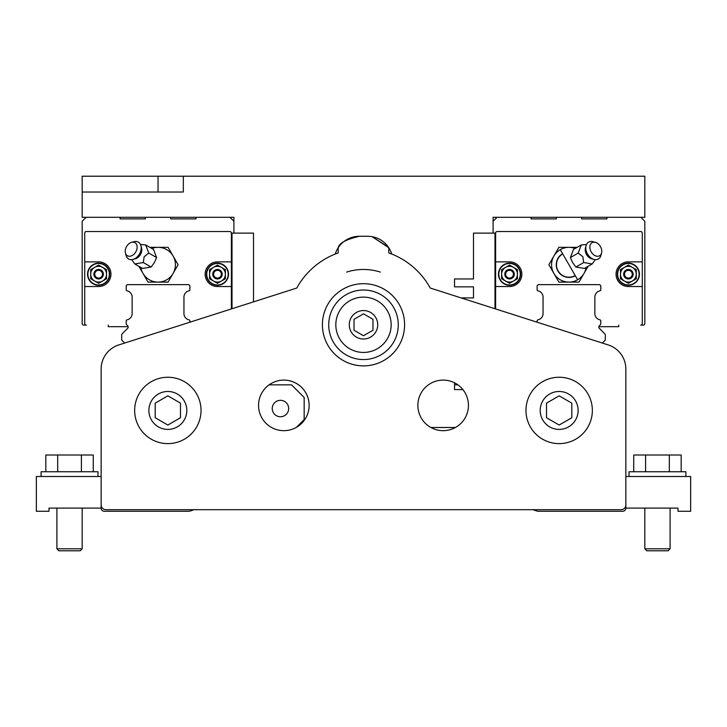 <?xml version="1.0" encoding="UTF-8"?>
<svg xmlns="http://www.w3.org/2000/svg" width="727" height="727" viewBox="0 0 727 727"><rect width="100%" height="100%" fill="white"/><g stroke="black" fill="none" stroke-linecap="round" stroke-linejoin="round"><path stroke-width="1.09" d="M388.354 247.107L372.142 236.684L388.791 247.743L388.791 252.923A76.181 76.181 0 0 1 430.23 288.037L608.263 344.943A25.291 25.291 0 0 1 625.856 369.034L625.856 504.947A4.744 4.744 0 0 1 621.112 509.691L105.888 509.691A4.744 4.744 0 0 1 101.144 504.947L101.144 508.109A3.162 3.162 0 0 0 104.306 511.272L187.984 511.272A9.478 9.478 0 0 0 191.219 510.699L193.991 509.691M180.487 417.734L180.487 403.14L167.846 395.842L155.196 403.14L155.196 417.734L167.846 425.041L180.487 417.734M608.263 344.943L602.338 343.053L605.309 340.082L605.309 334.983A1.581 1.581 0 0 0 604.846 333.866L599.384 328.404A1.899 1.899 0 0 1 599.384 325.723L600.311 324.796A1.581 1.581 0 0 0 600.775 323.679L600.775 320.789A0.945 0.945 0 0 0 600.011 319.862A6.461 6.461 0 0 1 594.859 314.137L594.859 297.116A6.461 6.461 0 0 1 600.02 290.791A0.945 0.945 0 0 0 600.775 289.864L600.775 285.711L599.693 284.639L538.216 284.639L537.135 285.711L537.135 289.864A0.945 0.945 0 0 0 537.898 290.791A6.461 6.461 0 0 1 543.051 297.116L543.051 314.137A6.461 6.461 0 0 1 537.898 319.862A0.945 0.945 0 0 0 537.135 320.789L537.135 322.206L537.135 320.789M493.097 233.113L494.996 233.113L494.996 308.739L461.127 297.916L473.495 297.916L473.495 286.847L454.529 286.847L454.529 278.95L473.495 278.95L473.495 233.113L493.097 233.113L493.097 217.309L644.822 217.309L644.822 176.216L183.331 176.216L183.331 192.019L82.178 192.019L82.178 217.309L233.903 217.309L233.903 233.113L232.004 233.113L232.004 308.739L253.505 301.869L253.505 233.113L233.903 233.113M127.616 325.723L126.689 324.796L127.616 325.723A1.899 1.899 0 0 1 127.616 328.404L122.154 333.866A1.581 1.581 0 0 0 121.691 334.983L121.691 340.082L124.662 343.053L118.737 344.943L296.77 288.037A76.181 76.181 0 0 1 338.209 252.923L338.209 247.743C339 243.245 346.061 239.419 359.392 236.275C346.061 239.419 339 243.245 338.209 247.743M533.009 509.691L535.781 510.699A9.478 9.478 0 0 0 539.016 511.272L622.694 511.272A3.162 3.162 0 0 0 625.856 508.109L625.856 504.947M101.144 504.947L101.144 369.034A25.291 25.291 0 0 1 118.737 344.943M398.269 324.778A34.769 34.769 0 0 0 346.116 294.671A34.769 34.769 0 0 0 346.116 354.894A34.769 34.769 0 0 0 398.269 324.778M391.153 324.778A27.653 27.653 0 0 0 349.669 300.824A27.653 27.653 0 0 0 349.669 348.733A27.653 27.653 0 0 0 391.153 324.778M346.661 272.089A55.316 55.316 0 0 1 380.339 272.089M525.966 410.437A33.188 33.188 0 0 1 559.154 377.249A33.188 33.188 0 0 1 592.351 410.437A33.188 33.188 0 0 1 559.154 443.624A33.188 33.188 0 0 1 525.966 410.437M404.594 324.778A41.094 41.094 0 0 1 342.953 360.365A41.094 41.094 0 0 1 342.953 289.192A41.094 41.094 0 0 1 404.594 324.778M258.558 405.384A25.291 25.291 0 0 0 296.489 427.285A25.291 25.291 0 0 0 296.489 383.483A25.291 25.291 0 0 0 258.558 405.384M468.442 405.384A25.291 25.291 0 0 1 430.511 427.285A25.291 25.291 0 0 1 430.511 383.483A25.291 25.291 0 0 1 468.442 405.384M134.649 410.437A33.188 33.188 0 0 1 167.846 377.249A33.188 33.188 0 0 1 201.034 410.437A33.188 33.188 0 0 1 167.846 443.624A33.188 33.188 0 0 1 134.649 410.437M126.689 324.796A1.581 1.581 0 0 1 126.225 323.679L126.225 320.789A0.945 0.945 0 0 1 126.989 319.862A6.461 6.461 0 0 0 132.141 314.137L132.141 297.116A6.461 6.461 0 0 0 126.98 290.791A0.945 0.945 0 0 1 126.225 289.864L126.225 285.711L127.307 284.639L188.784 284.639L189.865 285.711L189.865 289.864A0.945 0.945 0 0 1 189.102 290.791A6.461 6.461 0 0 0 183.949 297.116L183.949 314.137A6.461 6.461 0 0 0 189.102 319.862A0.945 0.945 0 0 1 189.865 320.789L189.865 322.206L189.865 320.789M186.812 410.437A18.966 18.966 0 0 0 158.359 394.016A18.966 18.966 0 0 0 158.359 426.867A18.966 18.966 0 0 0 186.812 410.437M559.154 425.041L571.804 417.734L571.804 403.14L559.154 395.842L546.513 403.14L546.513 417.734L559.154 425.041M578.119 410.437A18.966 18.966 0 0 0 549.676 394.016A18.966 18.966 0 0 0 549.676 426.867A18.966 18.966 0 0 0 578.119 410.437M377.722 324.778A14.222 14.222 0 0 0 356.384 312.465A14.222 14.222 0 0 0 356.384 337.101A14.222 14.222 0 0 0 377.722 324.778M372.978 330.258L372.978 319.307L363.5 313.828L354.022 319.307L354.022 330.258L363.5 335.729L372.978 330.258M455.393 427.503L430.911 427.503M335.247 254.032A25.291 25.291 0 0 1 359.392 236.275L367.608 236.275A25.291 25.291 0 0 1 391.753 254.032M454.529 382.802L454.529 389.581L462.89 389.581M183.331 176.216L82.178 176.216L82.178 192.019M229.95 217.309L233.903 221.262M170.691 217.309L170.691 218.891L195.972 218.891L195.972 217.309M120.109 217.309L120.109 218.891L145.4 218.891L145.4 217.309M84.714 286.529L84.714 261.874L98.618 261.874A12.332 12.332 0 0 1 110.949 274.206A12.332 12.332 0 0 1 98.618 286.529L84.714 286.529L84.714 323.515A1.581 1.581 0 0 0 86.295 325.096L83.759 325.096A1.581 1.581 0 0 1 82.178 323.515L82.178 221.262L86.131 217.309M120.109 218.891L145.4 218.891M86.295 325.096L83.759 325.096M170.691 218.891L195.972 218.891M232.004 233.113L232.004 308.739M642.286 286.529L642.286 261.874L628.382 261.874A12.332 12.332 0 0 0 616.051 274.206A12.332 12.332 0 0 0 628.382 286.529L642.286 286.529L642.286 323.515A1.581 1.581 0 0 1 640.705 325.096L643.241 325.096A1.581 1.581 0 0 0 644.822 323.515L644.822 221.262L640.869 217.309M606.891 217.309L606.891 218.891L581.6 218.891L581.6 217.309M556.309 217.309L556.309 218.891L531.028 218.891L531.028 217.309M640.705 325.096L643.241 325.096M606.891 218.891L581.6 218.891M556.309 218.891L531.028 218.891M497.05 217.309L493.097 221.262M494.996 233.113L494.996 308.739M642.286 261.874L642.286 233.113A1.581 1.581 0 0 0 640.705 231.531L497.204 231.531A1.581 1.581 0 0 0 495.623 233.113L495.623 308.939M639.442 274.206A11.059 11.059 0 0 1 628.382 285.266A11.059 11.059 0 0 1 617.314 274.206A11.059 11.059 0 0 1 628.382 263.147A11.059 11.059 0 0 1 639.442 274.206M639.124 274.206A10.751 10.751 0 0 1 628.382 284.957A10.751 10.751 0 0 1 620.476 266.918A10.751 10.751 0 0 1 639.124 274.206M495.623 286.529L509.536 286.529A12.332 12.332 0 0 0 521.859 274.206A12.332 12.332 0 0 0 509.536 261.874L495.623 261.874M498.468 274.206A11.059 11.059 0 0 1 509.536 263.147A11.059 11.059 0 0 1 520.596 274.206A11.059 11.059 0 0 1 509.536 285.266A11.059 11.059 0 0 1 498.468 274.206M498.786 274.206A10.751 10.751 0 0 1 513.444 264.192A10.751 10.751 0 0 1 509.536 284.957A10.751 10.751 0 0 1 498.786 274.206M517.424 278.777L509.545 283.321L505.583 281.049A7.906 7.906 0 0 0 517.433 274.206A7.906 7.906 0 0 0 513.48 267.363L517.424 269.635A9.115 9.115 0 0 1 517.433 269.653L517.433 278.759A9.115 9.115 0 0 1 517.424 278.777M509.545 265.082L513.48 267.363A7.906 7.906 0 0 0 505.583 267.363L509.527 265.082A9.115 9.115 0 0 1 509.545 265.082M501.639 278.777A9.115 9.115 0 0 1 501.63 278.759L501.63 274.206A7.906 7.906 0 0 0 505.583 281.049L501.639 278.777M501.63 269.653A9.115 9.115 0 0 1 501.639 269.635L505.583 267.363A7.906 7.906 0 0 0 501.63 274.206L501.63 269.653M543.051 297.116L543.051 314.137M537.135 285.711L537.135 289.864M594.859 297.116A6.461 6.461 0 0 1 600.02 290.791M600.775 323.679L600.775 320.789M599.384 325.723L600.311 324.796M598.866 326.677L618.741 326.677L618.741 325.096M577.165 247.334L558.918 247.334L548.885 264.719L553.901 273.416A17.384 17.384 0 0 0 577.647 279.777L560.263 249.67A17.384 17.384 0 0 0 553.901 273.416L558.918 282.103L578.992 282.103L588.116 266.3M592.214 263.937L584.435 268.427L575.893 267.045L572.631 262.601L570.413 257.558L573.485 249.461L581.264 244.972L578.201 253.069L582.845 256.704L583.672 262.547L592.214 263.937L595.268 259.648M575.893 267.045L583.672 262.547M592.714 258.957A7.543 5.334 -120 0 1 591.578 258.776A7.543 5.334 -120 0 1 586.544 254.568A7.543 5.334 -120 0 1 585.417 248.107A7.543 5.334 -120 0 1 585.835 247.035M601.147 254.087A9.733 6.888 -120 0 1 600.911 255.459A9.733 6.888 -120 0 1 594.023 259.43A9.733 6.888 -120 0 1 587.525 253.996A9.733 6.888 -120 0 1 586.071 245.662A9.733 6.888 -120 0 1 592.959 241.691A9.733 6.888 -120 0 1 594.268 242.164M600.438 246.553A7.543 5.334 -120 0 1 601.565 253.014A7.543 5.334 -120 0 1 597.04 256.249A7.543 5.334 -120 0 1 591.196 251.887A7.543 5.334 -120 0 1 590.342 244.645A7.543 5.334 -120 0 1 595.404 242.345A7.543 5.334 -120 0 1 600.438 246.553M570.413 257.558L578.201 253.069M586.507 244.472L581.264 244.972M562.716 253.923A12.477 12.477 0 0 0 558.154 270.962A12.477 12.477 0 0 0 575.193 275.524M504.792 274.206A4.744 4.744 0 0 0 509.536 278.95A4.744 4.744 0 0 0 514.271 274.206A4.744 4.744 0 0 0 509.536 269.463A4.744 4.744 0 0 0 504.792 274.206M513.407 274.206A3.871 3.871 0 0 1 509.536 278.077A3.871 3.871 0 0 1 505.656 274.206A3.871 3.871 0 0 1 509.536 270.335A3.871 3.871 0 0 1 513.407 274.206M620.485 278.777A9.115 9.115 0 0 1 620.476 278.759L620.476 269.653A9.115 9.115 0 0 1 620.485 269.635L628.373 265.082A9.115 9.115 0 0 1 628.392 265.082L636.27 269.635A9.115 9.115 0 0 1 636.279 269.653L636.279 274.206A7.906 7.906 0 0 0 624.429 267.363A7.906 7.906 0 0 0 624.429 281.049L620.485 278.777M628.373 283.321L624.429 281.049A7.906 7.906 0 0 0 632.336 281.049L628.392 283.321A9.115 9.115 0 0 1 628.373 283.321M636.279 278.759A9.115 9.115 0 0 1 636.27 278.777L632.336 281.049A7.906 7.906 0 0 0 636.279 274.206L636.279 278.759M623.639 274.206A4.744 4.744 0 0 0 628.382 278.95A4.744 4.744 0 0 0 633.126 274.206A4.744 4.744 0 0 0 628.382 269.463A4.744 4.744 0 0 0 623.639 274.206M632.254 274.206A3.871 3.871 0 0 1 628.382 278.077A3.871 3.871 0 0 1 624.511 274.206A3.871 3.871 0 0 1 628.382 270.335A3.871 3.871 0 0 1 632.254 274.206M84.714 261.874L84.714 233.113A1.581 1.581 0 0 1 86.295 231.531L229.796 231.531A1.581 1.581 0 0 1 231.377 233.113L231.377 308.939M231.377 286.529L217.464 286.529A12.332 12.332 0 0 1 205.141 274.206A12.332 12.332 0 0 1 217.464 261.874L231.377 261.874M128.134 326.677L108.259 326.677L108.259 325.096M126.225 323.679L126.225 320.789M132.141 297.116A6.461 6.461 0 0 0 126.98 290.791M189.865 285.711L189.865 289.864M183.949 297.116L183.949 314.137M149.835 247.334L168.082 247.334L178.115 264.719L173.099 273.416L168.082 282.103L148.008 282.103L138.884 266.3M134.786 263.937L142.565 268.427L151.107 267.045L154.369 262.601L156.587 257.558L153.515 249.461L145.736 244.972L148.799 253.069L144.155 256.704L143.328 262.547L134.786 263.937L131.732 259.648M151.107 267.045L143.328 262.547M134.286 258.957A7.543 5.334 -60 0 0 135.422 258.776A7.543 5.334 -60 0 0 140.456 254.568A7.543 5.334 -60 0 0 141.583 248.107A7.543 5.334 -60 0 0 141.165 247.035M125.853 254.087A9.733 6.888 -60 0 0 126.089 255.459A9.733 6.888 -60 0 0 132.977 259.43A9.733 6.888 -60 0 0 139.475 253.996A9.733 6.888 -60 0 0 140.929 245.662A9.733 6.888 -60 0 0 134.041 241.691A9.733 6.888 -60 0 0 132.732 242.164M126.562 246.553A7.543 5.334 -60 0 0 125.435 253.014A7.543 5.334 -60 0 0 129.96 256.249A7.543 5.334 -60 0 0 135.804 251.887A7.543 5.334 -60 0 0 136.658 244.645A7.543 5.334 -60 0 0 131.596 242.345A7.543 5.334 -60 0 0 126.562 246.553M156.587 257.558L148.799 253.069M140.493 244.472L145.736 244.972M87.558 274.206A11.059 11.059 0 0 0 98.618 285.266A11.059 11.059 0 0 0 109.686 274.206A11.059 11.059 0 0 0 98.618 263.147A11.059 11.059 0 0 0 87.558 274.206M87.876 274.206A10.751 10.751 0 0 0 98.618 284.957A10.751 10.751 0 0 0 106.524 266.918A10.751 10.751 0 0 0 87.876 274.206M228.532 274.206A11.059 11.059 0 0 0 217.464 263.147A11.059 11.059 0 0 0 206.404 274.206A11.059 11.059 0 0 0 217.464 285.266A11.059 11.059 0 0 0 228.532 274.206M225.37 266.918A10.751 10.751 0 0 0 206.722 274.206A10.751 10.751 0 0 0 217.464 284.957A10.751 10.751 0 0 0 225.37 266.918M213.52 281.049L217.455 283.321A9.115 9.115 0 0 0 217.473 283.321L221.417 281.049A7.906 7.906 0 0 1 209.567 274.206A7.906 7.906 0 0 1 213.52 267.363L209.576 269.635A9.115 9.115 0 0 0 209.567 269.653L209.567 278.759L213.52 281.049M217.455 265.082L213.52 267.363A7.906 7.906 0 0 1 221.417 267.363L217.473 265.082A9.115 9.115 0 0 0 217.455 265.082M225.361 278.777A9.115 9.115 0 0 0 225.37 278.759L225.37 274.206A7.906 7.906 0 0 1 221.417 281.049L225.361 278.777M225.37 269.653A9.115 9.115 0 0 0 225.361 269.635L221.417 267.363A7.906 7.906 0 0 1 225.37 274.206L225.37 269.653M222.208 274.206A4.744 4.744 0 0 1 217.464 278.95A4.744 4.744 0 0 1 212.729 274.206A4.744 4.744 0 0 1 217.464 269.463A4.744 4.744 0 0 1 222.208 274.206M213.593 274.206A3.871 3.871 0 0 0 217.464 278.077A3.871 3.871 0 0 0 221.344 274.206A3.871 3.871 0 0 0 217.464 270.335A3.871 3.871 0 0 0 213.593 274.206M106.515 278.777A9.115 9.115 0 0 0 106.524 278.759L106.524 269.653A9.115 9.115 0 0 0 106.515 269.635L98.627 265.082A9.115 9.115 0 0 0 98.608 265.082L90.73 269.635A9.115 9.115 0 0 0 90.721 269.653L90.721 274.206A7.906 7.906 0 0 1 102.571 267.363A7.906 7.906 0 0 1 102.571 281.049L106.515 278.777M98.627 283.321L102.571 281.049A7.906 7.906 0 0 1 94.664 281.049L98.608 283.321A9.115 9.115 0 0 0 98.627 283.321M90.721 278.759A9.115 9.115 0 0 0 90.73 278.777L94.664 281.049A7.906 7.906 0 0 1 90.721 274.206L90.721 278.759M103.361 274.206A4.744 4.744 0 0 1 98.618 278.95A4.744 4.744 0 0 1 93.874 274.206A4.744 4.744 0 0 1 98.618 269.463A4.744 4.744 0 0 1 103.361 274.206M94.746 274.206A3.871 3.871 0 0 0 98.618 278.077A3.871 3.871 0 0 0 102.489 274.206A3.871 3.871 0 0 0 98.618 270.335A3.871 3.871 0 0 0 94.746 274.206M269.108 384.837L291.509 384.837L304.159 397.478L304.159 419.606L296.462 427.294M272.234 408.547A8.215 8.215 0 0 1 284.557 401.422A8.215 8.215 0 0 1 284.557 415.662A8.215 8.215 0 0 1 272.234 408.547M457.892 384.837L454.529 384.837M685.906 476.503L685.906 471.759L629.009 471.759L629.009 476.503M633.735 471.759L633.735 455.011L681.181 455.011L681.181 471.759M644.822 548.803L670.103 548.803L668.131 550.784L646.794 550.784L644.822 548.803L644.822 508.109M625.856 476.503L690.65 476.503L690.65 511.272L678.009 511.272L678.009 508.109L625.856 508.109L625.856 498.631M669.322 455.011L669.322 471.759M645.603 455.011L645.603 471.759M41.094 476.503L41.094 471.759L97.991 471.759L97.991 476.503M93.265 471.759L93.265 455.011L45.819 455.011L45.819 471.759M82.178 548.803L56.897 548.803L58.869 550.784L80.206 550.784L82.178 548.803L82.178 508.109M101.144 476.503L36.35 476.503L36.35 511.272L48.991 511.272L48.991 508.109L101.144 508.109L101.144 498.631M81.397 455.011L81.397 471.759M57.678 455.011L57.678 471.759M562.607 253.723A12.704 12.704 0 0 0 557.954 271.071A12.704 12.704 0 0 0 575.311 275.724M158.041 176.216L158.041 192.019M577.647 279.777A17.384 17.384 0 0 0 586.126 267.454A17.384 17.384 0 0 1 577.647 279.777M575.175 248.489A17.384 17.384 0 0 0 560.263 249.67A17.384 17.384 0 0 1 575.175 248.489M591.578 258.776L594.023 259.43M601.565 253.014L600.911 255.459M585.417 248.107L586.071 245.662M595.404 242.345L592.959 241.691M140.874 267.454A17.384 17.384 0 0 0 173.099 273.416A17.384 17.384 0 0 0 151.825 248.489M135.422 258.776L132.977 259.43M125.435 253.014L126.089 255.459M141.583 248.107L140.929 245.662M131.596 242.345L134.041 241.691M670.103 548.803L670.103 508.109M56.897 548.803L56.897 508.109"/></g></svg>
